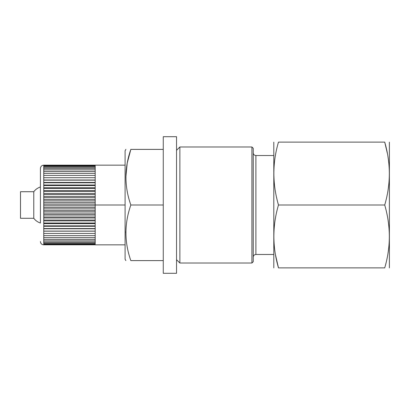 <?xml version="1.0" encoding="UTF-8"?>
<svg xmlns="http://www.w3.org/2000/svg" width="410" height="410" viewBox="0 0 410 410"><rect width="100%" height="100%" fill="white"/><g stroke="black" fill="none" stroke-linecap="round" stroke-linejoin="round"><path stroke-width="0.61" d="M389.387 142.116L389.387 267.884M384.718 142.116L278.477 142.116C272.348 142.116 272.348 142.116 278.477 142.116C272.337 162.913 272.337 183.875 278.477 205C272.337 225.797 272.337 246.758 278.477 267.884C272.348 267.884 272.348 267.884 278.477 267.884L384.718 267.884C390.848 267.884 390.848 267.884 384.718 267.884C390.853 247.086 390.853 226.125 384.718 205C390.853 184.203 390.853 163.241 384.718 142.116C390.848 142.116 390.848 142.116 384.718 142.116L387.373 153.376M278.477 267.884L275.484 254.8M273.803 142.116L273.803 267.884M278.477 205L384.718 205M179.867 205L179.867 263.015L251.914 263.015L251.914 146.985L179.867 146.985L179.867 205M251.914 146.985L253.242 148.317L253.242 261.683L251.914 263.015M163.267 205L163.267 273.296L176.546 273.296L176.546 136.704L163.267 136.704L163.267 205L130.836 205C124.317 186.524 124.317 167.987 130.836 149.389C124.327 149.389 124.327 149.389 130.836 149.389L127.213 163.149L125.87 177.192M163.267 149.389L130.836 149.389M125.87 149.389L125.086 150.747L125.086 259.253L125.87 260.611M125.88 231.563L125.87 232.808M163.267 260.611L130.836 260.611C124.327 260.611 124.327 260.611 130.836 260.611C124.317 242.136 124.317 223.599 130.836 205M125.086 205L95.202 205L95.202 244.842L125.086 244.842M95.202 205L95.202 165.158L125.086 165.158M95.202 244.806L43.742 244.806M40.421 241.521C40.616 243.54 41.723 244.647 43.742 244.842L43.742 165.158L95.202 165.158M40.421 186.975C37.71 187.862 35.496 189.44 33.779 191.721L33.779 218.279C35.496 220.559 37.71 222.138 40.421 223.025L40.421 168.479C40.616 166.46 41.723 165.353 43.742 165.158M33.779 218.279L20.5 218.279L20.5 191.721L33.779 191.721M43.742 165.291L95.202 165.291M43.742 165.691L95.202 165.691M43.742 166.347L95.202 166.347M43.742 167.265L95.202 167.265M43.742 168.428L95.202 168.428M43.742 169.842L95.202 169.842M43.742 171.482L95.202 171.482M43.742 173.353L95.202 173.353M43.742 175.429L95.202 175.429M43.742 177.704L95.202 177.704M95.202 179.995L43.742 179.995M43.742 180.159L95.202 180.159M95.202 182.429L43.742 182.429M43.742 182.783L95.202 182.783M95.202 185.018L43.742 185.018M43.742 185.551L95.202 185.551M95.202 187.734L43.742 187.734M43.742 188.451L95.202 188.451M95.202 190.568L43.742 190.568M43.742 191.46L95.202 191.46M95.202 193.499L43.742 193.499M43.742 194.56L95.202 194.56M95.202 196.503L43.742 196.503M43.742 197.728L95.202 197.728M95.202 199.567L43.742 199.567M43.742 200.941L95.202 200.941M95.202 202.663L43.742 202.663M43.742 204.185L95.202 204.185M95.202 205.779L43.742 205.779M43.742 207.434L95.202 207.434M95.202 208.89L43.742 208.89M43.742 210.668L95.202 210.668M95.202 211.97L43.742 211.97M43.742 213.866L95.202 213.866M95.202 215.009L43.742 215.009M43.742 217.003L95.202 217.003M95.202 217.976L43.742 217.976M43.742 220.057L95.202 220.057M95.202 220.862L43.742 220.862M43.742 223.014L95.202 223.014M95.202 223.64L43.742 223.64M43.742 225.848L95.202 225.848M95.202 226.294L43.742 226.294M43.742 228.549L95.202 228.549M95.202 228.806L43.742 228.806M43.742 231.091L95.202 231.091M95.202 231.158L43.742 231.158M43.742 233.459L95.202 233.459M43.742 235.637L95.202 235.637M43.742 237.61L95.202 237.61M43.742 239.368L95.202 239.368M43.742 240.895L95.202 240.895M43.742 242.182L95.202 242.182M43.742 243.227L95.202 243.227M43.742 244.011L95.202 244.011M43.742 244.539L95.202 244.539M253.242 152.874C253.416 154.503 254.297 155.385 255.896 155.528L255.896 254.472L273.695 254.472M176.546 259.694L179.867 263.015M255.896 155.528L273.695 155.528M255.896 254.472C254.297 254.615 253.416 255.497 253.242 257.126M176.546 150.306L179.867 146.985"/></g></svg>
